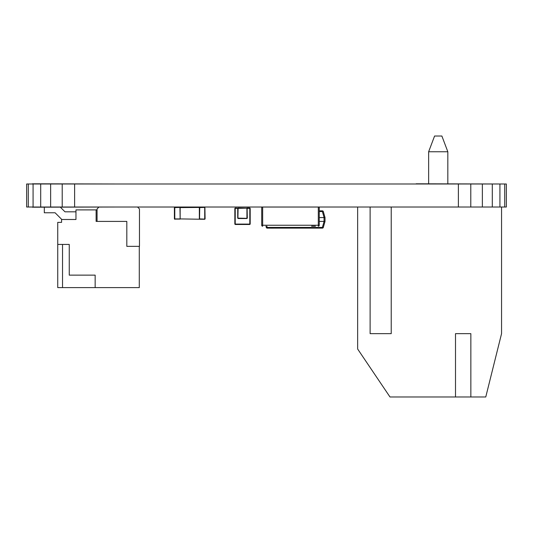 <?xml version="1.0" encoding="UTF-8"?>
<svg xmlns="http://www.w3.org/2000/svg" width="533" height="533" viewBox="0 0 533 533"><rect width="100%" height="100%" fill="white"/><g stroke="black" fill="none" stroke-linecap="round" stroke-linejoin="round"><path stroke-width="0.8" d="M116.834 183.992L32.406 183.798M116.834 207.017L32.406 207.21M500.594 183.992L416.166 183.798M500.594 207.017L416.166 207.017M504.711 183.992L26.65 183.992L26.65 207.017L506.35 207.017L506.35 183.992L504.711 183.992L504.711 207.017M499.921 183.992L499.921 207.017M492.299 183.992L492.299 207.017M482.365 183.992L482.365 207.017M470.792 183.992L470.792 207.017M458.38 183.992L458.38 207.017M74.62 183.992L74.62 207.017M62.208 183.992L62.208 207.017M50.635 183.992L50.635 207.017M40.701 183.992L40.701 207.017M33.079 183.992L33.079 207.017M28.289 183.992L28.289 207.017M237.718 218.144L238.104 218.53L237.718 218.144L237.718 208.363L237.718 218.144M237.911 218.337L238.104 208.363L237.718 208.363L238.104 207.977L247.119 208.17L247.312 218.144L246.926 218.53L238.104 218.53M237.911 208.17L235.226 207.977L234.84 208.363L234.84 224.093L235.226 224.48L234.84 224.093L234.84 208.363L235.226 207.977L235.226 208.363L237.718 208.363M247.119 218.337L238.104 218.144M238.104 208.363L247.119 208.17M246.926 208.363L246.926 218.144M246.926 207.977L249.804 207.977L250.19 208.363L250.19 224.093L249.804 224.48L235.226 224.48L234.84 224.093M234.84 208.363L235.226 208.363L235.226 224.093L250.19 224.093M247.312 208.363L249.804 208.363L249.804 207.977M249.804 224.48L249.804 208.363L250.19 208.363M441.877 136.022L447.827 151.752L441.877 136.022L434.582 136.022L428.639 151.752L428.639 183.798L428.639 151.752L434.582 136.022L428.639 151.752L447.827 151.752L447.827 183.798M455.502 333.658L470.852 333.658L455.502 333.658L455.502 396.978L389.996 396.978L357.643 349.008L357.643 207.017M391.222 207.017L391.222 333.658L370.115 333.658L370.115 207.017M501.553 207.017L501.553 333.658L485.763 396.978L455.502 396.978M470.852 396.978L470.852 333.658M62.534 244.434L62.534 287.607L95.154 287.607L95.154 275.135L95.154 287.607L139.286 287.607L139.286 246.353L126.814 246.353L139.473 246.353L139.473 208.936L137.554 207.017M95.154 275.135L69.25 275.135L69.25 244.434L57.737 244.434L57.737 287.607L62.534 287.607M57.737 244.434L57.737 222.368L61.575 222.368L61.575 219.489L75.966 219.489L75.966 209.895L96.113 209.895L96.113 221.408L126.814 221.408L126.814 246.353M97.073 209.895L97.073 221.408L97.073 208.936L98.798 207.21L97.073 208.936L97.073 209.895L96.113 209.895M69.25 244.434L69.25 275.135M97.073 221.408L96.113 221.408M75.966 219.489L75.966 211.814L64.986 211.814L75.966 211.814M55.092 212.774L61.808 219.489L55.092 212.774L61.808 219.489L55.092 212.774L61.808 219.489L55.092 212.774L61.808 219.489L55.092 212.774L44.306 212.774L44.306 207.21L44.306 212.774M60.382 207.21L64.986 211.814M199.535 219.103L199.728 207.59L204.905 207.404L205.098 218.916L204.712 219.296L180.154 218.916M180.154 207.59L204.905 207.404M174.591 219.103L180.154 219.103L180.154 207.404L174.784 207.59L174.784 218.916L174.398 218.916L174.398 207.59L174.398 218.916L174.784 219.296L174.398 218.916L174.398 207.59L174.784 207.59M179.961 207.59L180.154 219.103L180.154 207.404L174.591 207.404M199.342 207.59L199.342 218.916M204.905 219.103L199.728 218.916M179.961 218.916L174.784 218.916M204.712 207.59L204.712 218.916M315.429 226.225L311.592 226.205M262.662 207.037L261.703 207.037L261.703 225.246L262.662 225.246L262.662 207.037L318.308 207.037L318.308 225.246L319.267 225.246L319.267 207.037L319.267 225.246A0.959 0.959 -90 0 1 318.308 226.205L318.308 225.246L262.662 225.246L262.662 226.205A0.959 0.959 -90 0 1 261.703 225.246A0.959 0.959 90 0 0 262.662 226.205M319.267 207.037L318.308 207.037M261.703 225.246L261.703 207.037M269.858 228.124L273.696 228.144M319.267 210.855L322.378 210.855A0.959 0.959 -90 0 1 323.304 211.548L325.023 217.571L324.064 217.571L325.017 217.537L323.304 211.548L322.378 211.548L322.378 210.855M319.267 217.571L324.064 217.571L324.064 221.408L325.023 221.408L319.267 221.408M325.023 217.571L325.017 221.442L325.017 217.537M266.3 227.431L265.954 226.205L266.3 227.431L265.954 226.205L266.3 227.431L267.226 227.431L267.226 228.124A0.959 0.959 -90 0 1 266.3 227.431A0.959 0.959 90 0 0 267.226 228.124L322.378 228.124L322.378 227.431L323.304 227.431L325.017 221.442L324.064 221.408M325.023 221.408L323.304 227.431A0.959 0.959 -90 0 1 322.378 228.124M319.267 211.548L322.378 211.548L324.091 217.537M266.873 226.205L267.226 227.431L322.378 227.431L324.091 221.442M434.582 136.022L428.639 151.752"/></g></svg>
